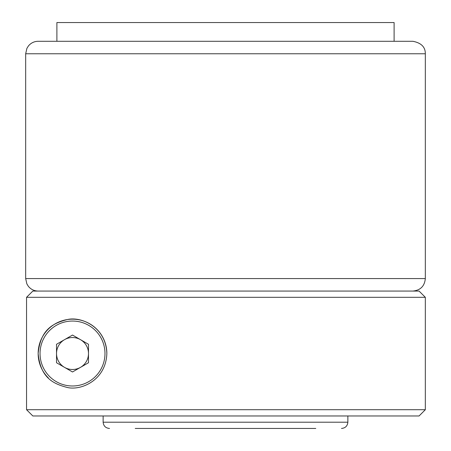 <?xml version="1.0" encoding="UTF-8"?>
<svg xmlns="http://www.w3.org/2000/svg" width="451" height="451" viewBox="0 0 451 451"><rect width="100%" height="100%" fill="white"/><g stroke="black" fill="none" stroke-linecap="round" stroke-linejoin="round"><path stroke-width="0.68" d="M394.106 41.283L394.106 22.55L56.894 22.55L56.894 41.283M315.779 428.45L135.221 428.45M109.514 428.45C105.669 428.112 103.538 426.032 103.132 422.204L103.132 415.963M347.868 415.963L347.868 422.204C347.462 426.026 345.336 428.106 341.486 428.45M225.5 41.283L412.84 41.283C421.228 42.884 425.394 47.051 425.327 53.77L25.673 53.77L26.902 48.364L28.413 45.963C30.956 42.93 34.203 41.368 38.16 41.283L225.5 41.283M425.327 409.717L419.08 415.963L32.827 415.963L26.553 409.717L425.327 409.717L425.327 297.31L26.553 297.31L26.553 409.717L26.553 297.31L32.827 291.07L419.08 291.07L425.327 297.31M38.16 353.516C40.466 329.36 53.077 323.232 67.233 319.579C80.577 316.213 105.912 326.377 106.853 353.516C105.895 380.712 80.504 390.82 67.21 387.448C53.066 383.762 40.489 377.712 38.16 353.516A34.344 34.344 0 0 1 72.51 319.167A34.344 34.344 0 0 1 106.853 353.516A34.344 34.344 0 0 0 72.51 319.167A34.344 34.344 0 0 0 48.37 377.949M32.827 291.07L26.553 297.31M26.553 409.717L32.827 415.963M64.516 339.671A15.988 15.988 0 0 0 64.516 367.356A15.988 15.988 0 0 0 88.492 353.516A15.988 15.988 0 0 0 64.516 339.671M72.51 371.974L56.522 362.745L56.522 344.288L72.51 335.054L88.492 344.288L88.492 362.745L72.51 371.974M103.132 422.204L347.868 422.204M25.673 53.77L25.673 278.577L425.327 278.577C424.588 286.165 420.422 290.326 412.84 291.07M40.038 353.516A32.472 32.472 0 0 0 72.51 385.988A32.472 32.472 0 0 0 104.982 353.516A32.472 32.472 0 0 0 72.51 321.044A32.472 32.472 0 0 0 40.038 353.516M425.327 278.577L425.327 53.77M25.673 278.577L26.863 283.899L28.351 286.312C30.893 289.395 34.163 290.98 38.16 291.07"/></g></svg>
